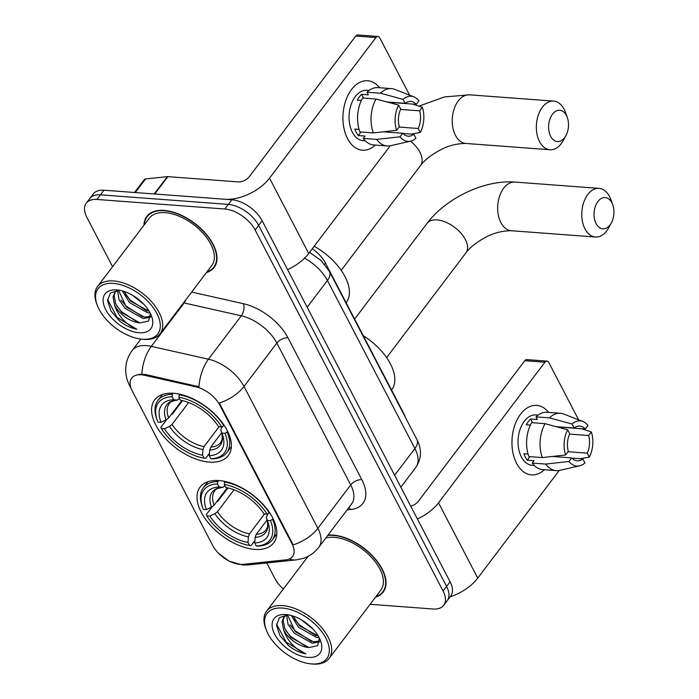 <?xml version="1.0" encoding="UTF-8"?>
<svg xmlns="http://www.w3.org/2000/svg" width="699" height="699" viewBox="0 0 699 699"><rect width="100%" height="100%" fill="white"/><g stroke="black" fill="none" stroke-linecap="round" stroke-linejoin="round"><path stroke-width="1.05" d="M209.394 462.118A46.169 25.548 -142.9 0 0 228.293 455.573A46.169 25.548 -142.9 0 0 218.717 418.273A46.169 25.548 -142.9 0 0 173.57 393.292A46.169 25.548 -142.9 0 0 154.671 399.845A46.169 25.548 -142.9 0 0 164.248 437.146A46.169 25.548 -142.9 0 0 209.394 462.118M254.829 549.388A46.169 25.548 -142.9 0 0 273.72 542.843A46.169 25.548 -142.9 0 0 264.143 505.534A46.169 25.548 -142.9 0 0 218.997 480.562A46.169 25.548 -142.9 0 0 200.097 487.116A46.169 25.548 -142.9 0 0 209.674 524.416A46.169 25.548 -142.9 0 0 254.829 549.388M239.993 564.381A23.521 13.019 -142.9 0 0 243.016 564.355L285.943 559.855A23.521 13.019 -142.9 0 0 292.558 556.553A23.521 13.019 -142.9 0 0 291.972 543.717L219.862 405.21A23.521 13.019 -142.9 0 0 195.86 386.818L144.588 375.284A23.521 13.019 -142.9 0 0 131.665 378.115A23.521 13.019 -142.9 0 0 132.251 390.951L212.697 545.491A23.521 13.019 -142.9 0 0 239.993 564.381M312.27 248.792A26.134 14.461 37.1 0 1 325.481 263.095L403.812 413.581A26.134 14.461 37.1 0 1 405.455 417.504M375.494 597.182A42.246 23.382 -142.9 0 0 383.183 592.062A42.246 23.382 -142.9 0 0 374.419 557.924A42.246 23.382 -142.9 0 0 333.108 535.076A42.246 23.382 -142.9 0 0 327.988 535.102M206.485 272.514A42.246 23.382 -142.9 0 0 214.174 267.402A42.246 23.382 -142.9 0 0 205.41 233.265A42.246 23.382 -142.9 0 0 164.099 210.408A42.246 23.382 -142.9 0 0 146.807 216.402A42.246 23.382 -142.9 0 0 143.968 225.2M370.103 604.303L433.031 609.004A26.134 14.461 -142.9 0 0 443.725 605.299L450.733 596.046A26.134 14.461 -142.9 0 0 450.086 581.778L262.142 220.753A26.134 14.461 -142.9 0 0 231.815 199.765L103.968 190.207L100.464 194.838A26.134 14.461 -142.9 0 0 89.769 198.542A26.134 14.461 -142.9 0 1 100.464 194.838L228.32 204.396L100.464 194.838L96.96 199.46A26.134 14.461 -142.9 0 0 86.265 203.173A26.134 14.461 -142.9 0 0 86.912 217.433L112.556 266.695M262.142 220.753L258.639 225.384A26.134 14.461 -142.9 0 0 228.32 204.396A26.134 14.461 -142.9 0 1 258.639 225.384L446.582 586.409L258.639 225.384L255.144 230.015A26.134 14.461 -142.9 0 0 224.816 209.018L96.96 199.46M447.229 600.668A26.134 14.461 -142.9 0 0 446.582 586.409A26.134 14.461 -142.9 0 1 447.229 600.668M139.057 374.306L145.226 374.446L199.005 386.774A30.485 16.121 -77.3 0 1 208.451 359.207A34.845 19.284 37.1 0 1 244.003 386.442A30.485 16.523 -27.5 0 1 219.303 402.991L293.161 544.862A30.485 16.523 152.5 0 0 317.862 528.322A34.845 19.284 37.1 0 1 318.727 547.334L351.571 503.953A34.845 19.284 -142.9 0 0 350.706 484.931L276.848 343.06A34.845 19.284 -142.9 0 0 241.295 315.817L184.152 302.964A34.845 19.284 -142.9 0 0 183.54 302.824M266.782 562.966L274.847 578.457A26.134 14.461 -142.9 0 0 283.322 589.039M443.725 605.299A26.134 14.461 -142.9 0 0 443.079 591.039L255.144 230.015M103.968 190.207A26.134 14.461 -142.9 0 0 93.273 193.911L86.265 203.173M544.346 469.737A34.845 22.036 -85.7 0 1 516.552 463.288A34.845 22.036 -85.7 0 1 518.911 416.552A34.845 22.036 -85.7 0 1 548.636 412.41A34.845 22.036 -85.7 0 0 536.666 405.394A34.845 22.036 -85.7 0 0 514.822 425.167A34.845 22.036 -85.7 0 0 516.552 463.288A34.845 22.036 -85.7 0 0 531.476 474.892A34.845 22.036 -85.7 0 0 544.346 469.737M450.139 596.824A34.845 18.89 -27.5 0 0 477.74 578.117L559.252 470.436M417.39 518.973A34.845 18.89 -27.5 0 0 438.535 502.799L544.94 362.222L524.757 360.71L418.343 501.288A8.711 4.718 152.5 0 1 410.732 506.181M524.757 360.71A4.351 2.752 -85.7 0 1 526.775 359.609L546.959 361.121A4.351 2.752 94.3 0 1 548.82 362.571L578.641 419.846M583.333 428.871L583.613 429.404M546.959 361.121A4.351 2.752 94.3 0 0 544.94 362.222M569.606 434.088L588.654 435.512A17.423 11.018 -85.7 0 1 587.221 453.144L568.086 451.72M571.878 458.107L582.835 458.928A17.423 11.018 -85.7 0 1 577.182 460.842A17.423 11.018 -85.7 0 1 571.695 457.915L552.324 456.464M534.298 465.49L532.184 465.333A25.26 15.972 -85.7 0 1 521.367 456.919A25.26 15.972 -85.7 0 1 520.108 429.282A25.26 15.972 -85.7 0 1 535.95 414.953L538.073 415.11M582.835 458.928L584.914 462.921A22.648 14.321 -85.7 0 1 579.55 465.84L559.646 470.357A28.746 18.183 -85.7 0 1 556.151 470.619L542.695 469.614A28.746 18.183 -85.7 0 1 532.245 463.07L534.019 460.72L527.291 460.222A25.26 15.972 -85.7 0 1 525.412 457.225A25.26 15.972 -85.7 0 1 523.909 453.721L528.042 454.035M556.098 426.652L574.124 427.998L572.044 424.005L549.458 417.88L536.002 416.875L537.374 419.505L530.637 419.007A25.26 15.972 -85.7 0 0 526.26 424.791L530.366 425.097M528.863 456.569A28.746 18.183 -85.7 0 1 531.624 422.659L545.08 423.664L567.667 429.789L569.746 433.782A17.423 11.018 -85.7 0 0 568.313 451.423L565.622 454.979L542.319 457.583L528.863 456.569M536.002 416.875A28.746 18.183 -85.7 0 1 546.976 412.279L560.441 413.292A28.746 18.183 -85.7 0 1 563.848 414.07L582.861 421.497A22.648 14.321 -85.7 0 1 587.964 425.455L585.273 429.011L557.033 426.906M532.245 463.07L545.701 464.075L568.995 461.471L571.695 457.915M556.151 470.619A28.746 18.183 -85.7 0 1 545.701 464.075M542.319 457.583A28.746 18.183 -85.7 0 1 545.08 423.664M549.458 417.88A28.746 18.183 -85.7 0 1 560.441 413.292M579.55 465.84A22.648 14.321 -85.7 0 1 568.995 461.471M565.622 454.979A22.648 14.321 -85.7 0 1 567.667 429.789M572.044 424.005A22.648 14.321 -85.7 0 1 582.861 421.497M574.124 427.998A17.423 11.018 -85.7 0 1 579.777 426.093A17.423 11.018 -85.7 0 1 585.273 429.011M553.328 456.351L556.78 456.796M588.654 435.512L591.345 431.947L581.603 428.74M591.345 431.947A22.648 14.321 -85.7 0 1 589.292 457.137L587.221 453.144M580.187 458.736L589.292 457.137M527.291 460.222L529.982 456.657M532.586 422.729L530.637 419.007M282.413 608.069A37.458 20.725 -142.9 0 0 266.319 630.07A37.458 20.725 -142.9 0 0 310.959 663.867A37.458 20.725 -142.9 0 0 311.483 663.91A37.458 20.725 -142.9 0 0 325.883 638.152A37.458 20.725 -142.9 0 0 282.413 608.069M310.959 663.867L312.488 664.006A39.196 21.695 -142.9 0 0 313.038 664.05A39.196 21.695 -142.9 0 0 329.08 658.493A39.196 21.695 -142.9 0 0 320.946 626.82A39.196 21.695 -142.9 0 0 282.614 605.614A39.196 21.695 -142.9 0 0 266.572 611.171A39.196 21.695 -142.9 0 0 265.769 628.637L266.319 630.07M329.08 658.493L380.754 590.227A39.196 21.695 -142.9 0 0 372.619 558.553A39.196 21.695 -142.9 0 0 334.288 537.348A39.196 21.695 -142.9 0 0 325.751 538.055M375.896 596.649A41.809 23.137 -142.9 0 0 382.834 591.8A41.809 23.137 -142.9 0 0 374.166 558.02A41.809 23.137 -142.9 0 0 333.274 535.399A41.809 23.137 -142.9 0 0 327.709 535.478M319.111 637.567L316.586 637.436L298.525 627.274L291.326 615.548M318.272 636.064L299.618 625.823L293.099 616.09M319.557 641.865L312.208 643.229L294.148 633.058L288.032 624.286L286.564 615.006M319.635 641.044L313.301 641.778L295.24 631.608L287.472 614.832M312.837 628.934L301.452 619.899M288.032 614.823L279.425 617.663L276.542 625.343L279.967 635.644L288.678 645.736C294.331 650.079 300.046 652.796 305.847 653.906C294.969 649.126 287.569 641.184 283.654 630.07A21.774 12.049 -142.9 0 0 308.923 647.562L290.863 637.392L284.746 628.628L283.139 620.196L284.292 616.71M283.654 630.07L282.047 621.647L283.707 617.4L286.835 614.867M308.102 657.418A28.746 15.911 -142.9 0 0 320.5 640.642A28.746 15.911 -142.9 0 0 286.074 614.578A28.746 15.911 -142.9 0 0 285.795 614.561A28.746 15.911 -142.9 0 0 274.742 634.325A28.746 15.911 -142.9 0 0 308.102 657.418M308.923 647.562L317.582 645.719L319.356 638.047M305.847 653.906L286.162 642.171L276.559 624.006M307.28 647.274L290.539 636.387L285.708 630.542M311.658 641.49L294.917 630.603L290.085 624.757M316.044 635.706L299.294 624.81L294.462 618.973M611.87 202.789A15.684 9.917 94.3 0 0 597.907 201.513A15.684 9.917 94.3 0 0 596.107 223.61A15.684 9.917 94.3 0 0 611.389 222.832A15.684 9.917 94.3 0 0 612.735 204.772A15.684 9.917 94.3 0 0 611.87 202.789M611.389 222.832L608.768 227.682A24.395 15.422 -85.7 0 1 595.443 237.022A24.395 15.422 -85.7 0 1 585.002 228.896A24.395 15.422 -85.7 0 1 583.787 202.212A24.395 15.422 -85.7 0 1 599.078 188.372A24.395 15.422 -85.7 0 1 609.519 196.498A24.395 15.422 -85.7 0 1 610.865 199.591L612.735 204.772M273.195 518.876L270.452 520.606A41.468 22.945 -142.9 0 1 256.28 545.963L254.716 542.957A37.458 20.725 -142.9 0 0 267.542 520.895A37.458 20.725 -142.9 0 0 267.341 520.371L266.249 517.522L268.171 513.59M267.07 520.004L256.201 534.368L255.152 537.365L254.716 542.957M216.769 501.672L217.765 501.384L227.944 487.928M202.998 508.426A41.468 22.945 -142.9 0 1 217.546 483.988L217.738 481.524A43.207 23.915 -142.9 0 0 203.339 487.745A43.207 23.915 -142.9 0 0 202.448 506.993L202.998 508.426A41.468 22.945 -142.9 0 0 203.365 509.353L206.485 509.58L211.544 507.186L214.086 505.22L227.289 487.78M217.738 481.524L218.499 480.528M224.921 481.428L224.274 484.494A41.468 22.945 -142.9 0 1 267.079 514.115L269.307 513.057A43.207 23.915 -142.9 0 0 224.475 482.03M256.28 545.963L257.835 546.111A43.207 23.915 -142.9 0 0 272.234 539.899A43.207 23.915 -142.9 0 0 272.68 519.549M217.546 483.988L219.11 486.993A37.458 20.725 -142.9 0 0 206.485 509.58M267.079 514.115L263.96 513.879A37.458 20.725 -142.9 0 0 225.838 487.5L224.274 484.494M267.341 520.371L270.452 520.606M224.991 485.857L222.64 487.334L219.11 486.993M214.086 505.22A32.233 17.833 -142.9 0 1 214.75 490.855C215.318 489.239 218.044 488.077 222.911 487.343L222.64 487.334A33.508 18.541 -142.9 0 0 211.544 507.186M391.571 390.051L391.597 390.007A47.908 26.51 -142.9 0 0 363.297 335.73M254.899 540.598L251.107 545.613L249.552 545.465A41.468 22.945 -142.9 0 1 206.747 515.845L206.275 514.586L212.077 506.906M206.747 515.845L209.866 516.072A37.458 20.725 -142.9 0 0 247.979 542.459L249.552 545.465M234.043 489.807L217.468 511.712L214.925 513.678L209.866 516.072M247.979 542.459L248.425 536.867L249.473 533.861L264.563 513.922M566.443 115.518A15.684 9.917 94.3 0 0 552.472 114.243A15.684 9.917 94.3 0 0 550.681 136.349A15.684 9.917 94.3 0 0 565.954 135.562A15.684 9.917 94.3 0 0 567.308 117.502A15.684 9.917 94.3 0 0 566.443 115.518M565.954 135.562L563.342 140.412A24.395 15.422 -85.7 0 1 550.008 149.752A24.395 15.422 -85.7 0 1 539.567 141.626A24.395 15.422 -85.7 0 1 538.352 114.942A24.395 15.422 -85.7 0 1 553.652 101.102A24.395 15.422 -85.7 0 1 564.093 109.227A24.395 15.422 -85.7 0 1 565.439 112.321L567.308 117.502M227.769 431.606L225.026 433.336A41.468 22.945 -142.9 0 1 210.845 458.693L209.281 455.687A37.458 20.725 -142.9 0 0 222.116 433.625A37.458 20.725 -142.9 0 0 221.915 433.1L220.823 430.252L221.373 428.129L222.745 426.32M221.644 432.733L210.775 447.098L209.726 450.104L209.281 455.687M171.342 414.402L172.338 414.114L182.518 400.658M157.572 421.156A41.468 22.945 -142.9 0 1 172.12 396.717L172.312 394.253A43.207 23.915 -142.9 0 0 157.904 400.475A43.207 23.915 -142.9 0 0 157.022 419.723L157.572 421.156A41.468 22.945 -142.9 0 0 157.939 422.082L161.05 422.31L166.117 419.916L168.66 417.95L181.854 400.51M172.312 394.253L173.064 393.257M179.494 394.157L178.848 397.224A41.468 22.945 -142.9 0 1 221.644 426.844L223.872 425.787A43.207 23.915 -142.9 0 0 179.04 394.76M210.845 458.693L212.4 458.841A43.207 23.915 -142.9 0 0 226.808 452.629A43.207 23.915 -142.9 0 0 227.254 432.279M172.12 396.717L173.684 399.723A37.458 20.725 -142.9 0 0 161.05 422.31M221.644 426.844L218.534 426.608A37.458 20.725 -142.9 0 0 180.412 400.23L178.848 397.224M221.915 433.1L225.026 433.336M179.556 398.587L177.214 400.064L173.684 399.723M168.66 417.95A32.233 17.833 -142.9 0 1 169.315 403.585C169.892 401.977 172.609 400.807 177.485 400.073L177.214 400.064A33.508 18.541 -142.9 0 0 166.117 419.916M346.136 302.781L346.171 302.737A47.908 26.51 -142.9 0 0 314.174 246.266M209.473 453.328L205.672 458.343L204.117 458.195A41.468 22.945 -142.9 0 1 161.32 428.574L160.84 427.316L166.65 419.636M161.32 428.574L164.431 428.802A37.458 20.725 -142.9 0 0 202.553 455.189L204.117 458.195M188.616 402.545L172.041 424.442L169.499 426.407L164.431 428.802M202.553 455.189L202.998 449.597L204.047 446.591L219.137 426.652M375.337 145.077A34.845 22.036 -85.7 0 1 347.543 138.62A34.845 22.036 -85.7 0 1 349.902 91.884A34.845 22.036 -85.7 0 1 379.627 87.742A34.845 22.036 -85.7 0 0 367.657 80.735A34.845 22.036 -85.7 0 0 345.813 100.507A34.845 22.036 -85.7 0 0 347.543 138.62A34.845 22.036 -85.7 0 0 362.466 150.233A34.845 22.036 -85.7 0 0 375.337 145.077M154.732 193.999L225.087 199.259A34.845 18.89 -27.5 0 0 269.526 178.131L375.931 37.554L355.747 36.051L249.333 176.629A8.711 4.718 152.5 0 1 238.228 181.906L167.865 176.646L154.732 193.999A4.351 2.412 -142.9 0 0 154.173 194.007M287.595 269.639A34.845 18.89 -27.5 0 0 308.731 253.457L390.243 145.776M355.747 36.051A4.351 2.752 -85.7 0 1 357.766 34.95L377.949 36.462A4.351 2.752 94.3 0 1 379.819 37.912L409.631 95.186M414.324 104.212L414.603 104.736M377.949 36.462A4.351 2.752 94.3 0 0 375.931 37.554M134.54 192.496L144.352 179.538A4.351 2.412 37.1 0 1 145.575 178.927L167.306 176.655A4.351 2.412 37.1 0 1 167.865 176.646M400.597 109.42L419.645 110.844A17.423 11.018 -85.7 0 1 418.212 128.485L399.077 127.052M402.869 133.448L413.825 134.269A17.423 11.018 -85.7 0 1 408.172 136.174A17.423 11.018 -85.7 0 1 402.685 133.256L383.314 131.805M365.297 140.831L363.174 140.674A25.26 15.972 -85.7 0 1 352.366 132.26A25.26 15.972 -85.7 0 1 351.108 104.623A25.26 15.972 -85.7 0 1 366.949 90.293L369.063 90.451M413.825 134.269L415.905 138.262A22.648 14.321 -85.7 0 1 410.54 141.181L390.636 145.689A28.746 18.183 -85.7 0 1 387.141 145.96L373.685 144.955A28.746 18.183 -85.7 0 1 363.235 138.402L365.009 136.06L358.281 135.554A25.26 15.972 -85.7 0 1 356.403 132.557A25.26 15.972 -85.7 0 1 354.9 129.062L359.033 129.367M387.089 101.984L405.114 103.338L403.035 99.345L380.448 93.22L366.992 92.216L368.364 94.846L361.636 94.339A25.26 15.972 -85.7 0 0 357.25 100.132L361.357 100.438M359.854 131.91A28.746 18.183 -85.7 0 1 362.615 98L376.071 99.005L398.657 105.13L400.737 109.123A17.423 11.018 -85.7 0 0 399.304 126.755L396.613 130.32L373.31 132.915L359.854 131.91M366.992 92.216A28.746 18.183 -85.7 0 1 377.976 87.62L391.431 88.624A28.746 18.183 -85.7 0 1 394.848 89.411L413.852 96.838A22.648 14.321 -85.7 0 1 418.954 100.796L416.263 104.352L388.024 102.237M363.235 138.402L376.691 139.407L399.994 136.812L402.685 133.256M387.141 145.96A28.746 18.183 -85.7 0 1 376.691 139.407M373.31 132.915A28.746 18.183 -85.7 0 1 376.071 99.005M380.448 93.22A28.746 18.183 -85.7 0 1 391.431 88.624M410.54 141.181A22.648 14.321 -85.7 0 1 399.994 136.812M396.613 130.32A22.648 14.321 -85.7 0 1 398.657 105.13M403.035 99.345A22.648 14.321 -85.7 0 1 413.852 96.838M405.114 103.338A17.423 11.018 -85.7 0 1 410.776 101.425A17.423 11.018 -85.7 0 1 416.263 104.352M384.319 131.692L387.77 132.137M419.645 110.844L422.336 107.288L412.593 104.081M422.336 107.288A22.648 14.321 -85.7 0 1 420.291 132.478L418.212 128.485M411.178 134.068L420.291 132.478M358.281 135.554L360.972 131.997M363.576 98.07L361.636 94.339M113.404 283.401A37.458 20.725 -142.9 0 0 97.31 305.411A37.458 20.725 -142.9 0 0 141.949 339.198A37.458 20.725 -142.9 0 0 142.474 339.242A37.458 20.725 -142.9 0 0 156.873 313.493A37.458 20.725 -142.9 0 0 113.404 283.401M141.949 339.198L143.478 339.338A39.196 21.695 -142.9 0 0 144.029 339.391A39.196 21.695 -142.9 0 0 160.071 333.825A39.196 21.695 -142.9 0 0 151.936 302.151A39.196 21.695 -142.9 0 0 113.605 280.946A39.196 21.695 -142.9 0 0 97.563 286.511A39.196 21.695 -142.9 0 0 96.759 303.978L97.31 305.411M160.071 333.825L211.745 265.559A39.196 21.695 -142.9 0 0 203.61 233.885A39.196 21.695 -142.9 0 0 165.279 212.679A39.196 21.695 -142.9 0 0 149.237 218.245L97.563 286.511M206.887 271.981A41.809 23.137 -142.9 0 0 213.833 267.14A41.809 23.137 -142.9 0 0 205.157 233.352A41.809 23.137 -142.9 0 0 164.265 210.74A41.809 23.137 -142.9 0 0 147.148 216.664A41.809 23.137 -142.9 0 0 144.378 224.667M150.11 312.907L147.576 312.776L129.516 302.606L122.325 290.889M149.263 311.396L130.608 301.164L124.09 291.422M150.547 317.197L143.199 318.561L125.138 308.39L119.022 299.626L117.554 290.338M150.626 316.376L144.3 317.119L126.231 306.948L118.472 290.172M143.828 304.275L132.443 295.24M119.022 290.164L110.425 293.003L107.532 300.684L110.966 310.985L119.669 321.077C125.322 325.411 131.045 328.137 136.838 329.238C125.96 324.467 118.559 316.516 114.645 305.411A21.774 12.049 -142.9 0 0 139.914 322.903L121.853 312.733L115.737 303.96L114.129 295.537L115.283 292.042M114.645 305.411L113.037 296.979L114.697 292.741L117.825 290.207M139.092 332.75A28.746 15.911 -142.9 0 0 151.491 315.983A28.746 15.911 -142.9 0 0 117.065 289.919A28.746 15.911 -142.9 0 0 116.785 289.902A28.746 15.911 -142.9 0 0 105.732 309.666A28.746 15.911 -142.9 0 0 139.092 332.75M139.914 322.903L148.572 321.051L150.346 313.379M136.838 329.238L117.152 317.503L107.55 299.338M138.271 322.615L121.53 311.719L116.698 305.882M142.657 316.83L125.907 305.935L121.076 300.098M147.035 311.038L130.285 300.151L125.453 294.305M291.972 543.717L292.4 543.149M219.862 405.21L220.299 404.634M195.86 386.818L196.498 385.979M144.588 375.284L145.226 374.446M324.598 264.257L325.481 263.095M218.35 553.119L229.062 561.175L242.518 564.967L248.529 564.879A30.485 21.861 -96 0 1 242.623 564.39M130.678 387.089A30.485 16.523 152.5 0 1 129.542 385.402C126.973 380.527 125.689 375.197 125.706 369.404C125.846 362.458 128.004 356.175 132.172 350.548A34.845 19.284 37.1 0 1 146.432 345.603A34.845 19.284 37.1 0 1 151.307 346.354L208.451 359.207L241.295 315.817A8.711 4.605 102.7 0 0 243.505 303.724A43.556 24.107 37.1 0 1 287.953 337.774L361.811 479.645A43.556 24.107 37.1 0 1 350.653 509.545L347.045 509.921M287.953 337.774A8.711 4.718 152.5 0 0 276.848 343.06L244.003 386.442L317.862 528.322L350.706 484.931A8.711 4.718 152.5 0 1 361.811 479.645M248.529 564.879L296.367 559.873A30.485 21.861 -96 0 1 289.299 559.025M141.853 374.087A30.485 16.121 -77.3 0 1 151.307 346.354L184.152 302.964A8.711 4.605 102.7 0 0 185.873 299.74M191.683 292.068L243.505 303.724M443.079 591.039L450.086 581.778M224.816 209.018L231.815 199.765M350.653 509.545A8.711 6.247 84 0 0 348.784 507.631M309.57 252.348L321.068 260.491L329.421 271.439L416.875 439.444C421.978 449.326 421.602 458.684 415.748 467.517A34.845 19.284 -142.9 0 0 414.883 448.496L394.629 475.25M416.875 439.444A17.423 9.445 152.5 0 1 414.883 448.496L327.42 280.491L307.167 307.245M329.421 271.439A17.423 9.445 152.5 0 1 327.42 280.491A34.845 19.284 -142.9 0 0 304.546 258.176M438.535 502.799L477.74 578.117M500.886 222.605A24.395 15.422 94.3 0 0 511.327 230.731C501.899 230.775 493.083 233.099 484.888 237.712C476.211 242.483 469.894 247.525 465.945 252.82A24.395 13.499 37.1 0 0 465.342 239.512A24.395 13.499 37.1 0 0 437.032 219.923A24.395 13.499 37.1 0 0 427.045 223.383C446.058 198.035 484.451 179.626 514.962 182.081A24.395 15.422 94.3 0 0 499.671 195.921A24.395 15.422 94.3 0 0 500.886 222.605M256.201 534.368A32.233 17.833 -142.9 0 0 266.144 529.763L267.402 527.107C268.329 522.607 266.459 517.828 266.302 517.644M255.152 537.365A33.508 18.541 -142.9 0 0 266.363 517.81M214.925 513.678A33.508 18.541 -142.9 0 0 248.425 536.867M217.468 511.712A32.233 17.833 -142.9 0 0 249.473 533.861M418.911 106.161L444.381 96.951L469.536 94.819A24.395 15.422 94.3 0 0 454.236 108.651A24.395 15.422 94.3 0 0 455.451 135.335A24.395 15.422 94.3 0 0 465.901 143.461C456.473 143.505 447.657 145.829 439.461 150.442C430.785 155.213 424.468 160.254 420.518 165.549A24.395 13.499 37.1 0 0 419.907 152.242A24.395 13.499 37.1 0 0 410.601 141.163M210.775 447.098A32.233 17.833 -142.9 0 0 220.718 442.493L221.967 439.846C222.902 435.337 221.033 430.558 220.867 430.374M209.726 450.104A33.508 18.541 -142.9 0 0 220.936 430.54M169.499 426.407A33.508 18.541 -142.9 0 0 202.998 449.597M172.041 424.442A32.233 17.833 -142.9 0 0 204.047 446.591M269.526 178.131L308.731 253.457M154.199 193.964L167.306 176.655M145.575 178.927L135.265 192.548M296.367 559.873L303.139 558.431C309.439 556.334 314.637 552.638 318.727 547.334M129.542 385.402L131.132 388.461M132.172 350.548L140.849 339.085M415.748 467.517L400.85 487.203M308.067 556.352L266.572 611.171M384.861 589.135L382.834 591.8M514.962 182.081L599.078 188.372M354.62 319.067L427.045 223.383M207.891 481.725L203.339 487.745M276.795 533.879L272.234 539.899M511.327 230.731L595.443 237.022M386.617 357.617L465.945 252.82M469.536 94.819L553.652 101.102M162.465 394.454L157.904 400.475M231.369 446.609L226.808 452.629M465.901 143.461L550.008 149.752M341.191 270.347L420.518 165.549M149.175 213.999L147.148 216.664M215.851 264.467L213.833 267.14"/></g></svg>
